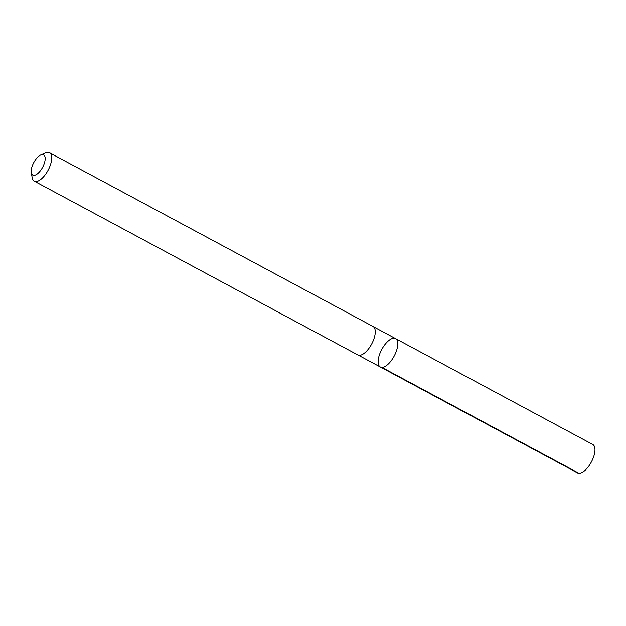 <?xml version="1.0" encoding="UTF-8"?>
<svg xmlns="http://www.w3.org/2000/svg" width="626" height="626" viewBox="0 0 626 626"><rect width="100%" height="100%" fill="white"/><g stroke="black" fill="none" stroke-linecap="round" stroke-linejoin="round"><path stroke-width="0.94" d="M391.837 359.872A16.112 7.035 118.2 0 1 380.334 366.985A16.112 7.035 118.2 0 1 381.758 349.457A16.112 7.035 118.2 0 1 395.577 338.596A16.112 7.035 118.2 0 1 391.837 359.872A16.112 7.035 118.2 0 1 380.334 366.985L577.516 472.912A16.127 7.042 -61.8 0 0 589.035 465.791A16.127 7.042 -61.8 0 0 592.783 444.499L395.577 338.596A16.112 7.035 118.2 0 1 391.837 359.872M31.3 172.612L32.192 177.714A16.127 7.042 -61.8 0 0 34.25 181.117L357.814 354.911A16.127 7.042 -61.8 0 0 371.656 344.034A16.127 7.042 -61.8 0 0 373.08 326.49L49.509 152.705A16.127 7.042 -61.8 0 0 45.534 152.877L40.792 154.943A11.471 5.008 -61.8 0 0 35.424 159.888A11.471 5.008 -61.8 0 0 31.3 172.612A11.471 5.008 -61.8 0 0 42.607 167.298A11.471 5.008 -61.8 0 0 40.792 154.943M34.25 181.117A16.127 7.042 -61.8 0 0 48.085 170.249A16.127 7.042 -61.8 0 0 49.509 152.705M381.829 367.368L579.011 473.295M358.103 355.044L380.334 366.985M373.346 326.655L395.577 338.596"/></g></svg>
